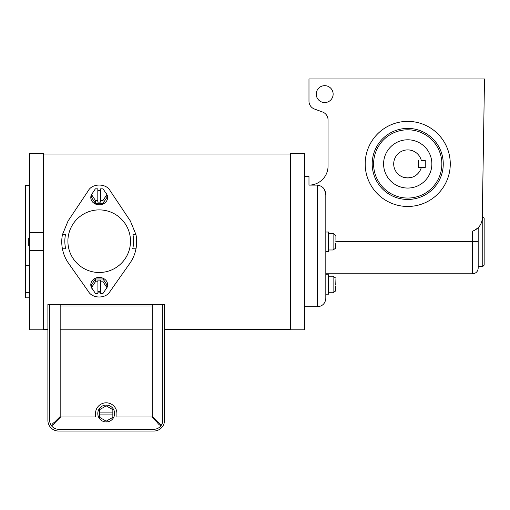 <?xml version="1.0" encoding="UTF-8"?>
<svg xmlns="http://www.w3.org/2000/svg" width="510" height="510" viewBox="0 0 510 510"><rect width="100%" height="100%" fill="white"/><g stroke="black" fill="none" stroke-linecap="round" stroke-linejoin="round"><path stroke-width="0.76" d="M29.446 238.202L28.324 238.202L28.324 245.214L29.446 245.214M163.468 304.374L50.49 304.374M152.254 306.013L60.174 306.013M58.599 429.286A8.95 8.95 0 0 1 49.648 420.336A8.95 8.95 0 0 0 58.599 429.286A8.95 8.95 0 0 1 49.648 420.336L49.648 304.374L60.174 304.374L60.174 416.568L54.717 422.025C52.938 423.255 51.944 424.39 51.739 425.442C52.785 425.232 53.926 424.243 55.156 422.465L60.607 417.008L95.51 417.008L95.51 413.508A10.704 10.704 0 0 1 106.214 402.811A10.704 10.704 0 0 1 116.911 413.508L116.911 417.008L151.814 417.008L157.271 422.465C158.495 424.243 159.636 425.232 160.688 425.442C160.478 424.39 159.483 423.255 157.711 422.025L152.254 416.568L152.254 304.374L162.773 304.374L162.773 420.336A8.95 8.95 0 0 1 153.829 429.286L58.599 429.286M152.254 329.817L60.174 329.817L152.254 329.817M97.792 413.508A8.415 8.415 0 0 0 106.214 421.929A8.415 8.415 0 0 0 114.629 413.508A8.415 8.415 0 0 0 106.214 405.093A8.415 8.415 0 0 0 97.792 413.508M106.214 421.171L112.85 417.339L112.85 409.677L106.214 405.845L99.577 409.677L99.577 417.339L106.214 421.171M112.85 414.917L99.577 414.917M112.85 412.106L99.577 412.106M97.914 292.045A8.415 7.363 180 0 0 99.208 292.134A8.415 7.363 180 0 0 100.719 292.013M105.519 289.642A8.415 7.363 180 0 0 107.623 284.778A8.415 7.363 180 0 0 99.208 277.414A8.415 7.363 180 0 0 90.786 284.778A8.415 7.363 180 0 0 92.89 289.642M95.376 278.97L91.545 284.778L91.545 287.602L95.376 293.403L97.914 293.403L97.914 281.8L95.376 281.8L95.376 278.97L103.039 278.97L106.87 284.778L106.87 287.602L103.039 281.8L103.039 278.97M97.914 281.8L97.914 280.098L100.719 280.098L100.719 281.8L103.039 281.8M106.87 287.602L103.039 293.403L100.719 293.403L100.719 281.8M97.914 291.701L100.719 291.701M95.376 281.8L91.545 287.602M97.818 190.255A8.415 7.325 180 0 1 99.208 190.153A8.415 7.325 180 0 1 100.623 190.255M105.64 192.755A8.415 7.325 180 0 1 107.623 197.478A8.415 7.325 180 0 1 99.208 204.803A8.415 7.325 180 0 1 90.786 197.478A8.415 7.325 180 0 1 92.775 192.755M106.87 197.478L103.039 203.254L95.376 203.254L91.545 197.478L91.545 194.61L95.376 188.834L97.818 188.834L97.818 202.113L100.623 202.113L100.623 188.834L103.039 188.834L106.87 194.61L106.87 197.478M97.818 190.561L100.623 190.561M106.87 194.61L103.039 200.379L103.039 203.254M103.039 200.379L100.623 200.379M97.818 200.379L95.376 200.379L95.376 203.254M95.376 200.379L91.545 194.61M47.895 304.374L47.895 420.336A10.704 10.704 0 0 0 58.599 431.039L153.829 431.039A10.704 10.704 0 0 0 164.526 420.336L164.526 304.374L47.895 304.374M49.648 304.374L49.648 420.336M29.446 185.589L25.5 185.589L25.5 265.735L29.446 265.735M29.446 297.827L25.5 297.827L25.5 292.428L29.446 292.428M25.5 292.428L25.5 265.735M29.446 250.671L29.446 232.745L43.477 232.745L43.477 329.817L29.446 329.817L29.446 250.671L43.477 250.671M43.477 232.745L43.477 153.599L29.446 153.599L29.446 232.745M290.4 241.708L290.4 329.817L304.432 329.817L304.432 153.599L290.4 153.599L290.4 241.708M135.972 234.645L132.951 234.645A34.374 34.374 0 0 1 132.734 248.772L135.998 248.772C134.971 254.088 132.912 258.94 129.833 263.332L109.962 291.554C105.952 298.777 92.52 298.834 88.447 291.554L68.582 263.332C65.516 258.991 63.463 254.139 62.411 248.772A37.453 37.453 0 0 1 62.437 234.645L68.072 220.958L88.268 190.74C92.176 183.147 106.284 183.198 110.141 190.74L130.343 220.958L135.972 234.645A37.453 37.453 0 0 1 135.998 248.772M62.411 248.772L65.675 248.772A34.374 34.374 0 0 1 65.465 234.645L62.437 234.645M67.9 241.192A31.308 31.308 0 0 1 99.208 209.891A31.308 31.308 0 0 1 130.509 241.192A31.308 31.308 0 0 1 99.208 272.499A31.308 31.308 0 0 1 67.9 241.192M425.264 160.42L425.264 167.433L418.251 167.433L418.251 160.42L418.251 167.433L421.311 167.433A14.031 14.031 0 0 1 412.666 177.059L402.792 177.059A14.031 14.031 0 0 1 405.96 150.01A14.031 14.031 0 0 1 421.311 160.42L425.264 160.42M402.792 177.059A14.031 14.031 0 0 0 412.666 177.059M335.701 285.887L335.701 290.878L335.701 285.887M325.813 274.788L328.618 274.788L328.618 294.181L325.813 294.181M335.918 279.199L335.758 284.484L335.918 279.199M335.701 243.111L335.701 248.109L335.701 243.111M325.813 232.012L328.618 232.012L328.618 251.404L325.813 251.404M335.918 240.306L335.918 236.423L335.918 240.306M335.701 235.308L335.918 236.423L335.701 235.308M431.862 163.927A24.129 24.129 0 0 0 407.726 139.791A24.129 24.129 0 0 0 383.596 163.927A24.129 24.129 0 0 0 407.726 188.056A24.129 24.129 0 0 0 431.862 163.927M325.813 241.708L325.813 298.35C325.316 303.463 322.511 306.268 317.398 306.765L317.398 185.111C322.843 186.029 325.648 189.337 325.813 195.03L325.813 241.708M333.138 94.114A8.447 8.447 0 0 0 324.691 85.667A8.447 8.447 0 0 0 316.245 94.114A8.447 8.447 0 0 0 324.691 102.561A8.447 8.447 0 0 0 333.138 94.114M443.26 163.927A35.528 35.528 0 0 1 407.726 199.455A35.528 35.528 0 0 1 372.198 163.927A35.528 35.528 0 0 1 407.726 128.399A35.528 35.528 0 0 1 443.26 163.927A35.528 35.528 0 0 0 407.726 128.399A35.528 35.528 0 0 0 372.198 163.927M482.76 216.897L484.162 218.299L484.162 265.117L482.76 266.52L482.76 216.897L482.288 216.897M482.76 266.52L478.182 266.52L478.182 241.708L478.182 268.177C477.851 271.581 475.977 273.456 472.566 273.787L472.566 241.708L335.758 241.708M474.714 230.22L478.182 227.677L478.182 241.708L472.566 241.708L472.566 231.126A14.031 14.031 0 0 0 482.269 218.019L484.5 78.961L308.977 78.961L308.977 101.146A8.415 8.415 0 0 0 314.491 109.044L322.549 112.009A8.415 8.415 0 0 1 328.058 119.907L328.058 166.03A19.08 19.08 0 0 1 308.977 185.111L317.398 185.111M325.813 195.03L324.589 189.809M304.432 176.651L308.977 176.651L308.977 185.111M482.269 218.019L482.141 219.67M472.566 231.126L473.675 230.711M335.758 290.878L333.113 292.753L333.113 276.21L328.618 276.21M335.758 248.109L333.113 249.983L333.113 233.433L328.618 233.433M365.185 163.927A42.547 42.547 0 0 1 407.726 121.38A42.547 42.547 0 0 1 450.273 163.927A42.547 42.547 0 0 1 407.726 206.467A42.547 42.547 0 0 1 365.185 163.927M373.6 163.927A34.125 34.125 0 0 0 407.726 198.052A34.125 34.125 0 0 0 441.858 163.927A34.125 34.125 0 0 0 407.726 129.801A34.125 34.125 0 0 0 373.6 163.927M290.4 329.396L164.526 329.396M47.895 329.396L43.477 329.396M290.4 154.02L43.477 154.02M333.113 292.753L328.618 292.753M333.113 276.21L335.758 278.084M333.113 249.983L328.618 249.983M333.113 233.433L335.758 235.308M304.432 306.765L317.398 306.765M472.566 273.787L325.813 273.787"/></g></svg>
